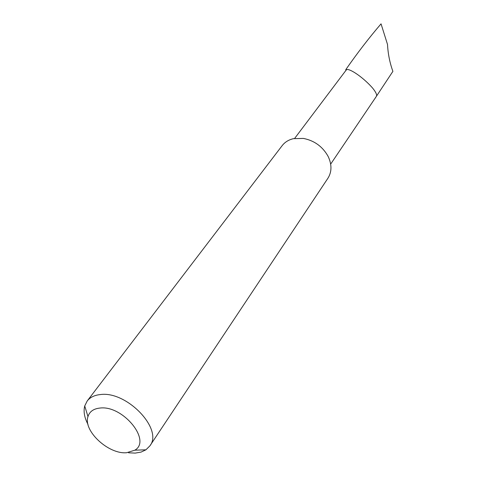 <?xml version="1.0" encoding="UTF-8"?>
<svg xmlns="http://www.w3.org/2000/svg" width="477" height="477" viewBox="0 0 477 477"><rect width="100%" height="100%" fill="white"/><g stroke="black" fill="none" stroke-linecap="round" stroke-linejoin="round"><path stroke-width="0.72" d="M375.471 97.707L392.893 71.365C389.804 62.851 388.01 53.883 387.515 44.462L381.045 23.85C369.126 37.737 357.392 52.977 345.831 69.57L345.789 70.578L346.236 70.077C347.494 67.114 361.781 75.843 372.531 87.971C376.109 92.407 377.343 95.281 376.228 96.587L330.668 164.112M87.989 424.387C84.387 417.596 83.308 411.448 84.733 405.945L87.213 400.966L282.217 145.568C284.948 142.08 288.692 139.773 293.45 138.658L303.378 138.419C314.224 140.554 322.398 146.415 327.896 155.991L328.677 157.595C331.95 165.376 331.688 172.275 327.884 178.297L149.873 445.882L145.932 449.805L141.067 452.095L135.194 453.102L128.593 452.798M126.673 452.715L134.842 450.187C151.853 440.581 122.655 404.913 99.884 408.068C93.51 408.747 89.545 411.591 87.977 416.594C82.95 430.82 108.512 454.533 126.673 452.715M87.213 400.966C90.093 397.311 94.452 395.177 100.289 394.574C126.638 390.645 163.516 429.246 149.873 445.882M346.236 70.077L345.831 69.57M375.572 97.773L375.238 98.053M294.643 138.419L345.789 70.578M134.842 450.187L145.932 449.805M87.977 416.594L84.733 405.945"/></g></svg>
